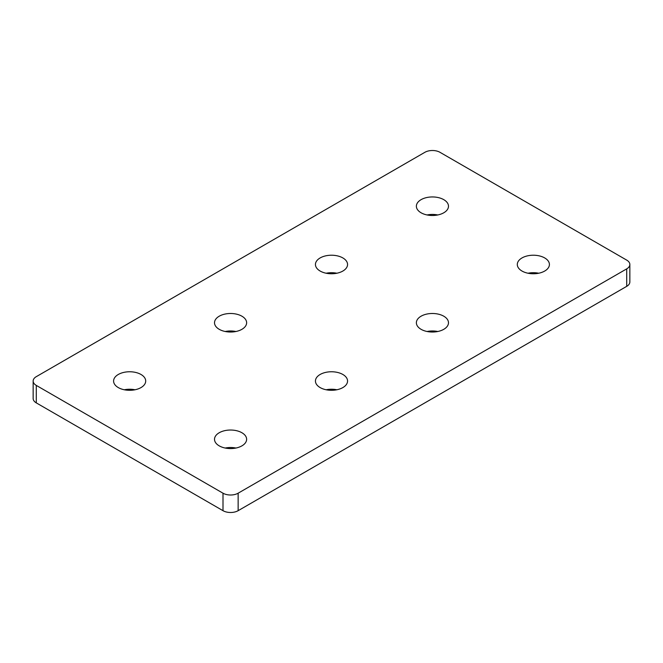 <?xml version="1.0" encoding="UTF-8"?>
<svg xmlns="http://www.w3.org/2000/svg" width="663" height="663" viewBox="0 0 663 663"><rect width="100%" height="100%" fill="white"/><g stroke="black" fill="none" stroke-linecap="round" stroke-linejoin="round"><path stroke-width="0.99" d="M235.92 331.5A16.061 9.274 0 0 0 225.221 331.5M219.221 329.312A16.061 9.274 0 0 0 236.716 331.326A16.061 9.274 0 0 0 246.628 322.757A16.061 9.274 0 0 0 230.575 313.491A16.061 9.274 0 0 0 214.514 322.757A16.061 9.274 0 0 0 219.221 329.312M134.995 389.769A16.061 9.274 0 0 0 124.296 389.769M118.287 387.582A16.061 9.274 0 0 0 135.791 389.595A16.061 9.274 0 0 0 145.703 381.026A16.061 9.274 0 0 0 129.641 371.761A16.061 9.274 0 0 0 113.588 381.026A16.061 9.274 0 0 0 118.287 387.582M235.92 448.039A16.061 9.274 0 0 0 225.221 448.039M219.221 445.859A16.061 9.274 0 0 0 236.716 447.865A16.061 9.274 0 0 0 246.628 439.304A16.061 9.274 0 0 0 230.575 430.03A16.061 9.274 0 0 0 214.514 439.304A16.061 9.274 0 0 0 219.221 445.859M336.854 389.769A16.061 9.274 0 0 0 326.146 389.769M320.146 387.582A16.061 9.274 0 0 0 337.641 389.595A16.061 9.274 0 0 0 347.561 381.026A16.061 9.274 0 0 0 331.5 371.761A16.061 9.274 0 0 0 315.439 381.026A16.061 9.274 0 0 0 320.146 387.582M437.779 214.961A16.061 9.274 0 0 0 427.08 214.961M421.071 212.773A16.061 9.274 0 0 0 438.575 214.787A16.061 9.274 0 0 0 448.486 206.218A16.061 9.274 0 0 0 432.425 196.944A16.061 9.274 0 0 0 416.372 206.218A16.061 9.274 0 0 0 421.071 212.773M336.854 273.231A16.061 9.274 0 0 0 326.146 273.231M320.146 271.043A16.061 9.274 0 0 0 337.641 273.057A16.061 9.274 0 0 0 347.561 264.487A16.061 9.274 0 0 0 331.5 255.222A16.061 9.274 0 0 0 315.439 264.487A16.061 9.274 0 0 0 320.146 271.043M437.779 331.5A16.061 9.274 0 0 0 427.08 331.5M421.071 329.312A16.061 9.274 0 0 0 438.575 331.326A16.061 9.274 0 0 0 448.486 322.757A16.061 9.274 0 0 0 432.425 313.491A16.061 9.274 0 0 0 416.372 322.757A16.061 9.274 0 0 0 421.071 329.312M538.704 273.231A16.061 9.274 0 0 0 528.005 273.231M522.005 271.043A16.061 9.274 0 0 0 539.5 273.057A16.061 9.274 0 0 0 549.412 264.487A16.061 9.274 0 0 0 533.359 255.222A16.061 9.274 0 0 0 517.297 264.487A16.061 9.274 0 0 0 522.005 271.043M424.859 152.316L36.283 376.659A10.707 6.182 0 0 0 33.15 381.026A10.707 6.182 0 0 0 36.283 385.402L223 493.197A10.707 6.182 0 0 0 238.141 493.197L626.717 268.863A10.707 6.182 0 0 0 629.85 264.487A10.707 6.182 0 0 0 626.717 260.12L440 152.316A10.707 6.182 0 0 0 424.859 152.316M36.283 385.402L36.283 402.88L223 510.684L223 493.197M36.283 402.88A10.707 6.182 180 0 1 33.15 398.513L33.15 381.026M629.85 264.487L629.85 281.974A10.707 6.182 180 0 1 626.717 286.341L626.717 268.863M238.141 493.197L238.141 510.684L626.717 286.341M238.141 510.684A10.707 6.182 180 0 1 223 510.684"/></g></svg>
